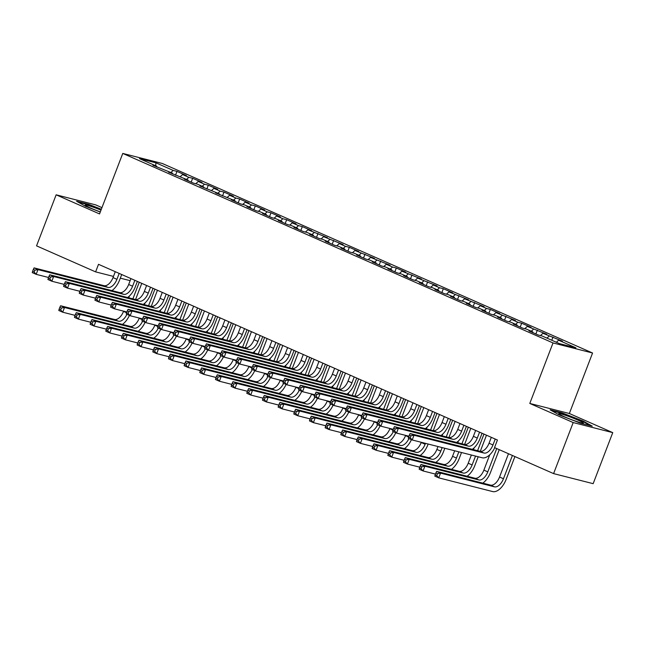<?xml version="1.0" encoding="UTF-8"?>
<svg xmlns="http://www.w3.org/2000/svg" width="645" height="645" viewBox="0 0 645 645"><rect width="100%" height="100%" fill="white"/><g stroke="black" fill="none" stroke-linecap="round" stroke-linejoin="round"><path stroke-width="0.97" d="M101.958 207.634L95.694 204.876L56.139 194.814L36.547 245.858L95.613 271.876L113.464 276.415M592.57 353.008L162.322 163.491L122.768 153.429L553.015 342.947L592.57 353.008L569.35 413.51L529.795 403.447L573.195 422.564L612.75 432.626L569.35 413.51M612.75 432.626L593.158 483.669L553.595 473.607L573.195 422.564M155.655 165.765L155.945 162.83L139.481 158.646L156.719 166.233L152.921 165.273L172.384 173.134L168.587 172.175L188.05 180.036L184.26 179.076L193.661 183.212L197.451 184.18L203.723 186.937L199.926 185.978L219.389 193.839L215.591 192.879L235.054 200.74L231.265 199.781L240.666 203.917L244.455 204.884L250.728 207.642L246.93 206.682L256.331 210.818L260.128 211.786L266.393 214.551L262.596 213.584L271.997 217.72L275.794 218.687L282.058 221.453L278.269 220.485L287.67 224.621L291.467 225.589L297.732 228.354L293.935 227.387L303.335 231.523L307.133 232.49L313.397 235.256L309.6 234.288L319.001 238.424L322.798 239.392L329.071 242.157L325.274 241.19L334.674 245.326L338.472 246.293L344.736 249.059L340.939 248.091L350.34 252.227L354.137 253.195L360.402 255.96L356.612 254.993L366.013 259.129L369.803 260.096L376.075 262.862L372.278 261.894L381.679 266.03L385.476 266.998L391.741 269.763L387.943 268.796L397.344 272.932L401.142 273.899L407.406 276.665L403.617 275.697L413.018 279.833L416.807 280.801L423.08 283.566L419.282 282.599L428.683 286.735L432.481 287.702L438.745 290.468L434.948 289.5L444.349 293.644L448.146 294.604L454.411 297.369L450.621 296.402L460.022 300.546L463.811 301.505L470.084 304.271L466.287 303.303L475.688 307.447L479.485 308.407L485.75 311.172L481.952 310.205L491.353 314.349L495.15 315.308L501.415 318.074L497.626 317.106L507.026 321.25L510.816 322.21L517.088 324.975L513.291 324.008L522.692 328.152L526.489 329.111L532.754 331.877L528.956 330.909L538.357 335.053L542.155 336.013L559.392 343.608L575.856 347.792L558.618 340.205L562.416 341.165L542.953 333.304L546.75 334.263L527.288 326.402L531.077 327.362L521.676 323.226L517.887 322.258L511.614 319.501L515.411 320.46L495.949 312.599L499.746 313.559L490.345 309.423L486.548 308.455L480.275 305.698L484.072 306.657L464.61 298.796L468.407 299.756L448.944 291.895L452.734 292.854L443.333 288.718L439.543 287.751L433.271 284.993L437.068 285.953L417.605 278.092L421.403 279.051L401.94 271.19L405.729 272.15L396.328 268.014L392.539 267.046L386.266 264.289L390.064 265.248L370.601 257.387L374.398 258.347L354.935 250.486L358.725 251.445L349.324 247.309L345.535 246.342L339.262 243.584L343.059 244.544L323.596 236.683L327.394 237.642L307.931 229.781L311.72 230.741L302.32 226.605L298.53 225.637L292.258 222.872L296.055 223.839L286.654 219.703L282.857 218.736L276.592 215.97L280.39 216.938L270.989 212.802L267.191 211.834L260.927 209.069L264.716 210.036L255.315 205.9L251.518 204.933L245.253 202.167L249.051 203.135L239.65 198.999L235.852 198.031L229.588 195.266L233.385 196.233L223.984 192.097L220.187 191.13L213.914 188.364L217.712 189.332L208.311 185.196L204.513 184.228L198.249 181.463L202.046 182.43L192.645 178.294L188.848 177.327L182.583 174.561L186.373 175.529L176.972 171.393L175.505 175.222M155.945 162.83L173.183 170.425L176.972 171.393M553.595 473.607L494.53 447.59L497.432 440.027L98.516 264.313L95.613 271.876M182.583 174.561L180.06 176.843M188.848 177.327L186.566 179.383M156.719 166.233L156.84 166.999M198.249 181.463L195.725 183.744M204.513 184.228L202.232 186.284M172.384 173.134L172.505 173.9M213.914 188.364L211.399 190.646M220.187 191.13L217.905 193.186M188.05 180.036L188.171 180.802M229.588 195.266L227.064 197.547M235.852 198.031L233.571 200.087M203.723 186.937L203.844 187.703M245.253 202.167L242.73 204.449M251.518 204.933L249.236 206.989M219.389 193.839L219.51 194.605M260.927 209.069L258.403 211.35M267.191 211.834L264.91 213.89M235.054 200.74L235.175 201.506M276.592 215.97L274.069 218.252M282.857 218.736L280.575 220.792M250.728 207.642L250.849 208.408M292.258 222.872L289.734 225.153M298.53 225.637L296.24 227.693M266.393 214.551L266.514 215.309M307.931 229.781L305.408 232.055M314.196 232.539L311.914 234.595M282.058 221.453L282.179 222.211M323.596 236.683L321.073 238.956M329.861 239.44L327.579 241.496M297.732 228.354L297.853 229.112M339.262 243.584L336.738 245.858M345.535 246.342L343.245 248.398M313.397 235.256L313.518 236.014M354.935 250.486L352.412 252.759M361.2 253.243L358.918 255.299M329.071 242.157L329.192 242.915M370.601 257.387L368.077 259.661M376.865 260.145L374.584 262.201M344.736 249.059L344.857 249.817M386.266 264.289L383.743 266.562M392.539 267.046L390.257 269.102M360.402 255.96L360.523 256.718M401.94 271.19L399.416 273.464M408.204 273.948L405.923 276.004M376.075 262.862L376.196 263.62M417.605 278.092L415.082 280.365M423.87 280.849L421.588 282.905M391.741 269.763L391.862 270.521M433.271 284.993L430.755 287.267M439.543 287.751L437.262 289.807M407.406 276.665L407.527 277.423M448.944 291.895L446.421 294.168M455.209 294.652L452.927 296.708M423.08 283.566L423.201 284.324M464.61 298.796L462.086 301.07M470.874 301.554L468.593 303.61M438.745 290.468L438.866 291.226M480.275 305.698L477.76 307.971M486.548 308.455L484.266 310.511M454.411 297.369L454.531 298.127M495.949 312.599L493.425 314.873M502.213 315.357L499.931 317.413M470.084 304.271L470.205 305.029M511.614 319.501L509.09 321.774M517.887 322.258L515.597 324.314M485.75 311.172L485.87 311.93M527.288 326.402L524.764 328.676M533.552 329.16L531.27 331.216M501.415 318.074L501.536 318.832M542.953 333.304L540.429 335.577M549.218 336.061L546.936 338.117M517.088 324.975L517.209 325.733M558.618 340.205L556.337 342.261M532.754 331.877L532.875 332.635M120.309 278.156L130.153 280.664M529.795 403.447L553.015 342.947M56.139 194.814L99.54 213.93L122.768 153.429M173.183 170.425L170.901 172.481M550.112 409.825L559.279 414.969L580.355 423.144L592.271 426.176L583.104 421.032L562.029 412.856L550.112 409.825M101.338 209.254L88.534 204.288L76.618 201.264L85.785 206.408L100.273 212.028M553.015 337.029L551.773 340.254M537.35 330.127L535.874 333.957M521.676 323.226L520.209 327.055M506.011 316.324L504.543 320.154M490.345 309.423L488.87 313.252M474.672 302.521L473.204 306.351M459.006 295.62L457.531 299.449M443.333 288.718L441.865 292.548M427.667 281.817L426.2 285.646M412.002 274.915L410.526 278.745M396.328 268.014L394.861 271.843M380.663 261.112L379.195 264.942M364.997 254.211L363.522 258.04M349.324 247.309L347.857 251.139M333.659 240.408L332.191 244.237M317.993 233.506L316.518 237.336M302.32 226.605L300.852 230.434M286.654 219.703L285.187 223.533M270.989 212.802L269.513 216.631M255.315 205.9L253.848 209.73M239.65 198.999L238.182 202.828M223.984 192.097L222.509 195.927M208.311 185.196L206.843 189.025M192.645 178.294L191.17 182.124M561.851 413.316L562.029 412.856M582.927 421.499L583.104 421.032M88.357 204.747L88.534 204.288M491.313 437.334L489.047 443.228A10.151 5.458 -66.2 0 1 480.074 451.323L410.107 433.521L414.017 435.246L412.203 439.979L482.178 457.773A15.23 8.191 113.8 0 0 494.755 447.695M495.231 439.06L492.965 444.953A10.151 5.458 -66.2 0 1 483.992 453.048L414.017 435.246L410.913 435.794L409.341 435.109L408.616 436.996L410.188 437.689L410.913 435.794M410.188 437.689L412.203 439.979L408.285 438.253L408.616 436.996L405.536 435.617A10.151 5.458 -66.2 0 1 396.562 443.712L342.624 429.989L346.542 431.715L344.728 436.439L357.104 439.592M410.107 433.521L409.341 435.109M508.486 453.741L499.544 477.026A10.151 5.458 -66.2 0 1 490.571 485.121L436.633 471.398L440.551 473.124L438.737 477.848L492.675 491.571A15.23 8.191 113.8 0 0 506.14 479.428L514.912 456.571M512.404 455.467L503.463 478.751A10.151 5.458 -66.2 0 1 494.489 486.846L440.551 473.124L437.447 473.672L435.875 472.978L435.149 474.873L436.721 475.567L437.447 473.672M436.721 475.567L438.737 477.848L434.819 476.123L435.149 474.873M436.633 471.398L435.875 472.978M475.647 430.433L473.382 436.326A10.151 5.458 -66.2 0 1 464.408 444.421L394.434 426.619L398.352 428.344L396.538 433.077L408.914 436.222M479.558 432.158L477.3 438.052A10.151 5.458 -66.2 0 1 468.326 446.147L398.352 428.344L395.24 428.893L393.676 428.207L392.95 430.094L394.514 430.787L395.24 428.893M472.293 449.339A15.23 8.191 113.8 0 0 479.969 438.729L482.073 433.263M394.514 430.787L396.538 433.077L392.62 431.352L392.95 430.094L389.87 428.715A10.151 5.458 -66.2 0 1 380.897 436.81L326.959 423.088L330.877 424.813L329.063 429.538L341.439 432.69M394.434 426.619L393.676 428.207M459.974 423.531L457.716 429.425A10.151 5.458 -66.2 0 1 448.743 437.52L378.768 419.718L382.687 421.443L380.873 426.176L393.248 429.32M463.892 425.257L461.635 431.15A10.151 5.458 -66.2 0 1 452.653 439.245L382.687 421.443L379.574 421.991L378.01 421.306L377.285 423.193L378.849 423.886L379.574 421.991M456.628 442.438A15.23 8.191 113.8 0 0 464.303 431.828L466.4 426.361M378.849 423.886L380.873 426.176L376.954 424.45L377.285 423.193M378.768 419.718L378.01 421.306M482.791 483.137A15.23 8.191 113.8 0 0 490.466 472.527L499.246 449.67M496.731 448.565L487.797 471.85A10.151 5.458 -66.2 0 1 478.824 479.945L424.886 466.222L423.072 470.947L435.448 474.099M489.781 454.749L483.879 470.124A10.151 5.458 -66.2 0 1 474.905 478.219L420.967 464.497L424.886 466.222L421.774 466.77L420.209 466.077L419.484 467.972L421.048 468.657L421.774 466.77M421.048 468.657L423.072 470.947L419.153 469.221L419.484 467.972M420.967 464.497L420.209 466.077M467.117 476.236A15.23 8.191 113.8 0 0 474.801 465.625L478.203 456.765M480.275 451.363L486.475 435.206M483.968 434.101L477.598 450.694M475.526 456.079L472.124 464.948A10.151 5.458 -66.2 0 1 463.15 473.043L409.22 459.321L407.406 464.045L419.782 467.198M474.107 447.848L473.43 449.629M471.358 455.023L468.214 463.223A10.151 5.458 -66.2 0 1 459.232 471.318L405.302 457.595L409.22 459.321L406.108 459.869L404.544 459.175L403.818 461.07L405.382 461.756L406.108 459.869M405.382 461.756L407.406 464.045L403.488 462.32L403.818 461.07M405.302 457.595L404.544 459.175M558.755 413.614A13.198 1 21 0 0 558.78 413.816A13.198 1 21 0 0 570.688 419.315A13.198 1 21 0 0 583.217 423.193A13.198 1 21 0 0 583.338 423.152A13.198 1 21 0 0 571.97 417.67A13.198 1 21 0 0 558.755 413.614M551.749 410.744L562.166 413.397L582.588 421.314L590.401 425.7M101.007 210.109A13.198 1 21 0 0 85.261 205.046A13.198 1 21 0 0 85.285 205.247A13.198 1 21 0 0 100.314 211.907M78.255 202.175L88.671 204.828L101.176 209.673M444.308 416.63L442.043 422.523A10.151 5.458 -66.2 0 1 433.069 430.618L363.095 412.816L367.013 414.541L365.199 419.274L377.583 422.419M448.227 418.355L445.961 424.249A10.151 5.458 -66.2 0 1 436.988 432.344L367.013 414.541L363.909 415.09L362.337 414.404L361.611 416.291L363.183 416.984L363.909 415.09M440.954 435.536A15.23 8.191 113.8 0 0 448.638 424.926L450.734 419.46M363.183 416.984L365.199 419.274L361.281 417.549L361.611 416.291M363.095 412.816L362.337 414.404M428.643 409.728L426.377 415.622A10.151 5.458 -66.2 0 1 417.404 423.717L347.429 405.915L351.348 407.64L349.534 412.373L361.909 415.517M432.553 411.454L430.296 417.347A10.151 5.458 -66.2 0 1 421.322 425.442L351.348 407.64L348.236 408.188L346.671 407.503L345.946 409.39L347.51 410.083L348.236 408.188M425.289 428.635A15.23 8.191 113.8 0 0 432.964 418.025L435.069 412.558M347.51 410.083L349.534 412.373L345.615 410.647L345.946 409.39L342.866 408.011A10.151 5.458 -66.2 0 1 333.892 416.106L279.954 402.383L283.873 404.109L282.058 408.833L294.434 411.986M347.429 405.915L346.671 407.503M451.452 469.334A15.23 8.191 113.8 0 0 459.135 458.724L461.514 452.516M464.61 444.461L470.81 428.304M468.302 427.2L461.933 443.792M458.845 451.839L456.458 458.047A10.151 5.458 -66.2 0 1 447.485 466.142L393.547 452.419L391.733 457.144L404.109 460.296M458.442 440.946L457.757 442.728M454.669 450.774L452.54 456.321A10.151 5.458 -66.2 0 1 443.566 464.416L389.628 450.694L393.547 452.419L390.443 452.967L388.87 452.274L388.145 454.169L389.717 454.854L390.443 452.967M389.717 454.854L391.733 457.144L387.814 455.418L388.145 454.169M389.628 450.694L388.87 452.274M435.786 462.433A15.23 8.191 113.8 0 0 443.462 451.822L444.824 448.275M448.936 437.56L455.144 421.403M452.629 420.298L446.259 436.891M442.156 447.59L440.793 451.145A10.151 5.458 -66.2 0 1 431.819 459.24L377.881 445.518L376.067 450.242L388.443 453.395M442.776 434.045L442.091 435.826M437.979 446.534L436.875 449.42A10.151 5.458 -66.2 0 1 427.901 457.515L373.963 443.792L377.881 445.518L374.769 446.066L373.205 445.373L372.479 447.267L374.044 447.953L374.769 446.066M374.044 447.953L376.067 450.242L372.149 448.517L372.479 447.267M373.963 443.792L373.205 445.373M412.969 402.827L410.712 408.72A10.151 5.458 -66.2 0 1 401.738 416.815L331.764 399.013L335.682 400.739L333.868 405.471L346.244 408.616M416.888 404.552L414.622 410.446A10.151 5.458 -66.2 0 1 405.649 418.541L335.682 400.739L332.57 401.287L331.006 400.601L330.28 402.488L331.844 403.181L332.57 401.287M409.623 421.733A15.23 8.191 113.8 0 0 417.299 411.123L419.395 405.657M331.844 403.181L333.868 405.471L329.95 403.746L330.28 402.488L327.192 401.109A10.151 5.458 -66.2 0 1 318.219 409.204L264.289 395.482L268.199 397.207L266.385 401.932L278.769 405.084M331.764 399.013L331.006 400.601M420.113 455.531A15.23 8.191 113.8 0 0 427.796 444.921L428.135 444.026M433.271 430.658L439.471 414.501M436.963 413.397L430.594 429.989M425.466 443.349L425.12 444.244A10.151 5.458 -66.2 0 1 416.146 452.339L362.208 438.616L360.394 443.341L372.778 446.493M427.103 427.143L426.426 428.925M421.29 442.285L421.201 442.518A10.151 5.458 -66.2 0 1 412.228 450.613L358.298 436.891L362.208 438.616L359.104 439.164L357.532 438.471L356.806 440.366L358.378 441.051L359.104 439.164M358.378 441.051L360.394 443.341L356.483 441.615L356.806 440.366M358.298 436.891L357.532 438.471M397.304 395.925L395.038 401.819A10.151 5.458 -66.2 0 1 386.065 409.914L316.09 392.112L320.009 393.837L318.195 398.57L330.571 401.714M401.222 397.651L398.957 403.544A10.151 5.458 -66.2 0 1 389.983 411.639L320.009 393.837L316.905 394.385L315.332 393.7L314.607 395.587L316.179 396.28L316.905 394.385M393.95 414.832A15.23 8.191 113.8 0 0 401.633 404.222L403.73 398.755M316.179 396.28L318.195 398.57L314.276 396.844L314.607 395.587L311.527 394.208A10.151 5.458 -66.2 0 1 302.553 402.303L248.615 388.58L252.534 390.306L250.72 395.03L263.096 398.183M316.09 392.112L315.332 393.7M417.605 423.757L423.805 407.6M421.298 406.495L414.928 423.088M411.437 420.242L410.752 422.024M408.946 438.535A10.151 5.458 -66.2 0 1 400.481 445.437L346.542 431.715L343.43 432.263L341.866 431.57L341.141 433.464L342.705 434.15L343.43 432.263M342.705 434.15L344.728 436.439L340.81 434.714L341.141 433.464M404.447 448.63A15.23 8.191 113.8 0 0 411.445 439.64M342.624 429.989L341.866 431.57M381.638 389.024L379.373 394.917A10.151 5.458 -66.2 0 1 370.399 403.012L300.425 385.21L304.343 386.936L302.529 391.668L314.905 394.813M385.549 390.749L383.291 396.643A10.151 5.458 -66.2 0 1 374.318 404.738L304.343 386.936L301.231 387.484L299.667 386.798L298.941 388.685L300.506 389.378L301.231 387.484M378.284 407.93A15.23 8.191 113.8 0 0 385.96 397.32L388.064 391.854M300.506 389.378L302.529 391.668L298.611 389.943L298.941 388.685M300.425 385.21L299.667 386.798M401.932 416.855L408.14 400.698M405.624 399.594L399.255 416.186M395.772 413.34L395.087 415.122M393.281 431.634A10.151 5.458 -66.2 0 1 384.815 438.535L330.877 424.813L327.765 425.361L326.201 424.668L325.475 426.563L327.039 427.248L327.765 425.361M327.039 427.248L329.063 429.538L325.144 427.812L325.475 426.563M388.782 441.728A15.23 8.191 113.8 0 0 395.78 432.739M326.959 423.088L326.201 424.668M365.965 382.122L363.707 388.016A10.151 5.458 -66.2 0 1 354.734 396.111L284.759 378.309L288.678 380.034L286.864 384.767L299.24 387.911M369.883 383.848L367.618 389.741A10.151 5.458 -66.2 0 1 358.644 397.836L288.678 380.034L285.566 380.582L284.002 379.897L283.276 381.784L284.84 382.477L285.566 380.582M362.611 401.029A15.23 8.191 113.8 0 0 370.294 390.418L372.391 384.952M284.84 382.477L286.864 384.767L282.945 383.041L283.276 381.784M284.759 378.309L284.002 379.897M386.266 409.954L392.466 393.797M389.959 392.692L383.59 409.285M380.099 406.439L379.421 408.221M374.285 421.58L374.197 421.814A10.151 5.458 -66.2 0 1 365.223 429.909L311.293 416.186L315.203 417.912L313.389 422.636L325.773 425.789M377.607 424.732A10.151 5.458 -66.2 0 1 369.142 431.634L315.203 417.912L312.099 418.46L310.527 417.767L309.802 419.661L311.374 420.347L312.099 418.46M311.374 420.347L313.389 422.636L309.479 420.911L309.802 419.661M373.108 434.827A15.23 8.191 113.8 0 0 380.107 425.837M311.293 416.186L310.527 417.767M350.3 375.221L348.034 381.114A10.151 5.458 -66.2 0 1 339.06 389.209L269.086 371.407L273.004 373.132L271.19 377.865L283.566 381.01M354.218 376.946L351.952 382.84A10.151 5.458 -66.2 0 1 342.979 390.935L273.004 373.132L269.9 373.681L268.328 372.987L267.602 374.882L269.175 375.575L269.9 373.681M346.945 394.127A15.23 8.191 113.8 0 0 354.629 383.517L356.725 378.051M269.175 375.575L271.19 377.865L267.272 376.14L267.602 374.882L264.523 373.503A10.151 5.458 -66.2 0 1 255.549 381.598L201.611 367.876L205.529 369.601L203.715 374.326L216.091 377.478M269.086 371.407L268.328 372.987M370.593 403.052L376.801 386.895M374.293 385.791L367.924 402.383M364.433 399.537L363.748 401.319M358.62 414.679L358.531 414.912A10.151 5.458 -66.2 0 1 349.558 423.007L295.62 409.285L299.538 411.01L297.724 415.735L310.1 418.887M361.942 417.831A10.151 5.458 -66.2 0 1 353.476 424.732L299.538 411.01L296.426 411.558L294.862 410.865L294.136 412.76L295.7 413.445L296.426 411.558M295.7 413.445L297.724 415.735L293.806 414.009L294.136 412.76M357.443 427.925A15.23 8.191 113.8 0 0 364.441 418.936M295.62 409.285L294.862 410.865M334.626 368.319L332.369 374.213A10.151 5.458 -66.2 0 1 323.395 382.308L253.421 364.506L257.339 366.231L255.525 370.956L267.901 374.108M338.544 370.045L336.287 375.938A10.151 5.458 -66.2 0 1 327.313 384.033L257.339 366.231L254.227 366.779L252.663 366.086L251.937 367.981L253.501 368.674L254.227 366.779M331.28 387.226A15.23 8.191 113.8 0 0 338.956 376.615L341.06 371.149M253.501 368.674L255.525 370.956L251.606 369.23L251.937 367.981L248.857 366.602A10.151 5.458 -66.2 0 1 239.884 374.689L185.945 360.974L189.864 362.7L188.05 367.424L200.426 370.577M253.421 364.506L252.663 366.086M354.927 396.151L361.136 379.994M358.62 378.889L352.251 395.482M348.768 392.636L348.082 394.418M346.268 410.93A10.151 5.458 -66.2 0 1 337.803 417.831L283.873 404.109L280.76 404.657L279.196 403.964L278.471 405.858L280.035 406.543L280.76 404.657M280.035 406.543L282.058 408.833L278.14 407.108L278.471 405.858M341.777 421.024A15.23 8.191 113.8 0 0 348.776 412.034M279.954 402.383L279.196 403.964M318.961 361.418L316.703 367.311A10.151 5.458 -66.2 0 1 307.721 375.406L237.755 357.604L241.665 359.329L239.851 364.054L252.235 367.207M322.879 363.143L320.613 369.037A10.151 5.458 -66.2 0 1 311.64 377.132L241.665 359.329L238.561 359.878L236.989 359.184L236.264 361.079L237.836 361.772L238.561 359.878M315.607 380.324A15.23 8.191 113.8 0 0 323.29 369.714L325.386 364.248M237.836 361.772L239.851 364.054L235.941 362.329L236.264 361.079M237.755 357.604L236.989 359.184M339.262 389.249L345.462 373.092M342.955 371.988L336.585 388.58M333.094 385.734L332.409 387.516M330.603 404.028A10.151 5.458 -66.2 0 1 322.137 410.93L268.199 397.207L265.095 397.755L263.523 397.062L262.797 398.957L264.369 399.642L265.095 397.755M264.369 399.642L266.385 401.932L262.467 400.206L262.797 398.957M326.104 414.122A15.23 8.191 113.8 0 0 333.102 405.133M264.289 395.482L263.523 397.062M303.295 354.516L301.03 360.41A10.151 5.458 -66.2 0 1 292.056 368.505L222.082 350.703L226 352.428L224.186 357.153L236.562 360.305M307.214 356.242L304.948 362.135A10.151 5.458 -66.2 0 1 295.974 370.23L226 352.428L222.888 352.976L221.324 352.283L220.598 354.178L222.162 354.871L222.888 352.976M299.941 373.423A15.23 8.191 113.8 0 0 307.625 362.812L309.721 357.346M222.162 354.871L224.186 357.153L220.267 355.427L220.598 354.178M222.082 350.703L221.324 352.283M323.588 382.348L329.797 366.191M327.289 365.086L320.92 381.679M317.429 378.833L316.743 380.615M314.937 397.127A10.151 5.458 -66.2 0 1 306.472 404.028L252.534 390.306L249.422 390.854L247.857 390.161L247.132 392.055L248.696 392.74L249.422 390.854M248.696 392.74L250.72 395.03L246.801 393.305L247.132 392.055M310.439 407.221A15.23 8.191 113.8 0 0 317.437 398.231M248.615 388.58L247.857 390.161M287.622 347.615L285.364 353.508A10.151 5.458 -66.2 0 1 276.391 361.603L206.416 343.801L210.334 345.526L208.52 350.251L220.896 353.404M291.54 349.34L289.283 355.234A10.151 5.458 -66.2 0 1 280.309 363.329L210.334 345.526L207.222 346.075L205.658 345.381L204.933 347.276L206.497 347.969L207.222 346.075M284.276 366.521A15.23 8.191 113.8 0 0 291.951 355.911L294.047 350.445M206.497 347.969L208.52 350.251L204.602 348.526L204.933 347.276M206.416 343.801L205.658 345.381M307.923 375.446L314.123 359.289M311.616 358.185L305.246 374.769M301.763 371.931L301.078 373.713M295.95 387.073L295.861 387.306A10.151 5.458 -66.2 0 1 286.888 395.401L232.95 381.679L236.868 383.404L235.054 388.129L247.43 391.281M299.264 390.225A10.151 5.458 -66.2 0 1 290.798 397.127L236.868 383.404L233.756 383.952L232.192 383.259L231.466 385.154L233.03 385.839L233.756 383.952M233.03 385.839L235.054 388.129L231.136 386.403L231.466 385.154M294.773 400.319A15.23 8.191 113.8 0 0 301.771 391.33M232.95 381.679L232.192 383.259M271.956 340.713L269.691 346.607A10.151 5.458 -66.2 0 1 260.717 354.702L190.751 336.9L194.661 338.625L192.847 343.35L205.231 346.502M275.875 342.439L273.609 348.332A10.151 5.458 -66.2 0 1 264.635 356.427L194.661 338.625L191.557 339.173L189.985 338.48L189.259 340.375L190.831 341.068L191.557 339.173M268.602 359.62A15.23 8.191 113.8 0 0 276.286 349.01L278.382 343.543M190.831 341.068L192.847 343.35L188.937 341.624L189.259 340.375L186.179 338.996A10.151 5.458 -66.2 0 1 177.206 347.083L123.268 333.368L127.186 335.094L125.372 339.818L137.748 342.971M190.751 336.9L189.985 338.48M292.258 368.545L298.458 352.388M295.95 351.283L289.581 367.868M286.09 365.03L285.404 366.811M280.277 380.171L280.188 380.405A10.151 5.458 -66.2 0 1 271.214 388.5L217.276 374.777L221.195 376.503L219.381 381.227L231.765 384.38M283.598 383.324A10.151 5.458 -66.2 0 1 275.133 390.225L221.195 376.503L218.091 377.051L216.518 376.358L215.793 378.252L217.365 378.938L218.091 377.051M217.365 378.938L219.381 381.227L215.462 379.502L215.793 378.252M279.1 393.418A15.23 8.191 113.8 0 0 286.098 384.428M217.276 374.777L216.518 376.358M256.291 333.812L254.025 339.705A10.151 5.458 -66.2 0 1 245.052 347.8L175.077 329.998L178.996 331.724L177.181 336.448L189.557 339.601M260.209 335.537L257.944 341.431A10.151 5.458 -66.2 0 1 248.97 349.526L178.996 331.724L175.883 332.272L174.319 331.578L173.594 333.473L175.158 334.166L175.883 332.272M252.937 352.718A15.23 8.191 113.8 0 0 260.612 342.108L262.717 336.642M175.158 334.166L177.181 336.448L173.263 334.723L173.594 333.473L170.514 332.094A10.151 5.458 -66.2 0 1 161.54 340.181L107.602 326.467L111.52 328.192L109.706 332.917L122.082 336.069M175.077 329.998L174.319 331.578M276.584 361.643L282.792 345.486M280.277 344.382L273.915 360.966M270.424 358.128L269.739 359.91M267.933 376.422A10.151 5.458 -66.2 0 1 259.467 383.324L205.529 369.601L202.417 370.149L200.853 369.456L200.127 371.351L201.691 372.036L202.417 370.149M201.691 372.036L203.715 374.326L199.797 372.6L200.127 371.351M263.434 386.516A15.23 8.191 113.8 0 0 270.432 377.527M201.611 367.876L200.853 369.456M240.617 326.91L238.36 332.804A10.151 5.458 -66.2 0 1 229.386 340.899L159.412 323.097L163.33 324.822L161.516 329.547L173.892 332.699M244.536 328.636L242.278 334.529A10.151 5.458 -66.2 0 1 233.305 342.624L163.33 324.822L160.218 325.37L158.654 324.677L157.928 326.572L159.492 327.265L160.218 325.37M237.271 345.817A15.23 8.191 113.8 0 0 244.947 335.207L247.043 329.74M159.492 327.265L161.516 329.547L157.598 327.821L157.928 326.572M159.412 323.097L158.654 324.677M260.919 354.742L267.119 338.585M264.611 337.48L258.242 354.065M254.759 351.227L254.074 353.008M252.26 369.521A10.151 5.458 -66.2 0 1 243.794 376.414L189.864 362.7L186.752 363.248L185.188 362.555L184.462 364.449L186.026 365.135L186.752 363.248M186.026 365.135L188.05 367.424L184.131 365.699L184.462 364.449M247.769 379.615A15.23 8.191 113.8 0 0 254.767 370.625M185.945 360.974L185.188 362.555M224.952 320.009L222.686 325.902A10.151 5.458 -66.2 0 1 213.713 333.997L143.746 316.195L147.657 317.921L145.843 322.645L158.227 325.798M228.87 321.734L226.605 327.628A10.151 5.458 -66.2 0 1 217.631 335.722L147.657 317.921L144.553 318.469L142.98 317.775L142.255 319.67L143.827 320.355L144.553 318.469M221.598 338.915A15.23 8.191 113.8 0 0 229.281 328.305L231.378 322.839M143.827 320.355L145.843 322.645L141.924 320.92L142.255 319.67M143.746 316.195L142.98 317.775M245.253 347.84L251.453 331.683M248.946 330.579L242.576 347.163M239.085 344.325L238.4 346.107M233.272 359.467L233.184 359.7A10.151 5.458 -66.2 0 1 224.21 367.787L170.272 354.073L174.19 355.798L172.376 360.523L184.752 363.675M236.594 362.619A10.151 5.458 -66.2 0 1 228.128 369.512L174.19 355.798L171.086 356.346L169.514 355.653L168.788 357.548L170.361 358.233L171.086 356.346M170.361 358.233L172.376 360.523L168.458 358.797L168.788 357.548M232.095 372.713A15.23 8.191 113.8 0 0 239.093 363.724M170.272 354.073L169.514 355.653M209.286 313.107L207.021 319.001A10.151 5.458 -66.2 0 1 198.047 327.096L128.073 309.294L131.991 311.019L130.177 315.744L142.553 318.896M213.197 314.833L210.939 320.726A10.151 5.458 -66.2 0 1 201.966 328.821L131.991 311.019L128.879 311.567L127.315 310.874L126.589 312.769L128.153 313.454L128.879 311.567M205.932 332.014A15.23 8.191 113.8 0 0 213.608 321.404L215.712 315.937M128.153 313.454L130.177 315.744L126.259 314.018L126.589 312.769M128.073 309.294L127.315 310.874M229.58 340.939L235.788 324.782M233.272 323.677L226.903 340.262M223.42 337.424L222.735 339.206M217.607 352.565L217.518 352.799A10.151 5.458 -66.2 0 1 208.545 360.886L154.606 347.171L158.525 348.897L156.711 353.621L169.087 356.774M220.929 355.717A10.151 5.458 -66.2 0 1 212.463 362.611L158.525 348.897L155.413 349.445L153.849 348.752L153.123 350.646L154.687 351.332L155.413 349.445M154.687 351.332L156.711 353.621L152.792 351.896L153.123 350.646M216.43 365.812A15.23 8.191 113.8 0 0 223.428 356.822M154.606 347.171L153.849 348.752M193.613 306.206L191.355 312.099A10.151 5.458 -66.2 0 1 182.382 320.194L112.407 302.392L116.326 304.118L114.512 308.842L126.888 311.995M197.531 307.931L195.274 313.825A10.151 5.458 -66.2 0 1 186.292 321.919L116.326 304.118L113.214 304.666L111.649 303.972L110.924 305.867L112.488 306.552L113.214 304.666M190.267 325.112A15.23 8.191 113.8 0 0 197.942 314.502L200.039 309.036M112.488 306.552L114.512 308.842L110.593 307.117L110.924 305.867M112.407 302.392L111.649 303.972M213.914 334.037L220.114 317.88M217.607 316.776L211.238 333.36M207.746 330.522L207.069 332.304M201.933 345.664L201.853 345.897A10.151 5.458 -66.2 0 1 192.871 353.984L138.941 340.27L142.859 341.995L141.037 346.72L153.421 349.872M205.255 348.816A10.151 5.458 -66.2 0 1 196.79 355.709L142.859 341.995L139.747 342.543L138.183 341.85L137.458 343.745L139.022 344.43L139.747 342.543M139.022 344.43L141.037 346.72L137.127 344.994L137.458 343.745M200.756 358.91A15.23 8.191 113.8 0 0 207.755 349.921M138.941 340.27L138.183 341.85M177.947 299.304L175.682 305.198A10.151 5.458 -66.2 0 1 166.708 313.293L96.734 295.491L100.652 297.216L98.838 301.941L111.222 305.093M181.866 301.03L179.6 306.923A10.151 5.458 -66.2 0 1 170.627 315.018L100.652 297.216L97.548 297.764L95.976 297.071L95.25 298.966L96.823 299.651L97.548 297.764M174.593 318.211A15.23 8.191 113.8 0 0 182.277 307.601L184.373 302.134M96.823 299.651L98.838 301.941L94.92 300.215L95.25 298.966M96.734 295.491L95.976 297.071M198.249 327.136L204.449 310.979M201.941 309.874L195.572 326.459M192.081 323.621L191.396 325.403M189.59 341.914A10.151 5.458 -66.2 0 1 181.124 348.808L127.186 335.094L124.082 335.642L122.51 334.949L121.784 336.843L123.356 337.529L124.082 335.642M123.356 337.529L125.372 339.818L121.453 338.093L121.784 336.843M185.091 352.009A15.23 8.191 113.8 0 0 192.089 343.019M123.268 333.368L122.51 334.949M162.282 292.403L160.016 298.296A10.151 5.458 -66.2 0 1 151.043 306.391L81.068 288.589L84.987 290.315L83.173 295.039L95.549 298.192M166.192 294.128L163.935 300.022A10.151 5.458 -66.2 0 1 154.961 308.117L84.987 290.315L81.875 290.863L80.311 290.169L79.585 292.064L81.149 292.749L81.875 290.863M158.928 311.309A15.23 8.191 113.8 0 0 166.603 300.699L168.708 295.233M81.149 292.749L83.173 295.039L79.254 293.314L79.585 292.064M81.068 288.589L80.311 290.169M182.575 320.234L188.783 304.077M186.268 302.965L179.899 319.557M176.416 316.719L175.73 318.501M173.924 335.013A10.151 5.458 -66.2 0 1 165.459 341.906L111.52 328.192L108.408 328.74L106.844 328.047L106.119 329.942L107.683 330.627L108.408 328.74M107.683 330.627L109.706 332.917L105.788 331.191L106.119 329.942M169.425 345.107A15.23 8.191 113.8 0 0 176.424 336.118M107.602 326.467L106.844 328.047M146.609 285.501L144.351 291.395A10.151 5.458 -66.2 0 1 135.377 299.49L65.403 281.688L69.321 283.413L67.507 288.138L79.883 291.29M150.527 287.227L148.261 293.12A10.151 5.458 -66.2 0 1 139.288 301.215L69.321 283.413L66.209 283.961L64.645 283.268L63.919 285.163L65.484 285.848L66.209 283.961M143.263 304.408A15.23 8.191 113.8 0 0 150.938 293.798L153.034 288.331M65.484 285.848L67.507 288.138L63.589 286.412L63.919 285.163M65.403 281.688L64.645 283.268M166.91 313.333L173.11 297.176M170.602 296.063L164.233 312.656M160.742 309.818L160.065 311.6M154.929 324.959L154.84 325.193A10.151 5.458 -66.2 0 1 145.867 333.28L91.937 319.565L95.847 321.291L94.033 326.015L106.417 329.168M158.251 328.111A10.151 5.458 -66.2 0 1 149.785 335.005L95.847 321.291L92.743 321.839L91.171 321.146L90.445 323.04L92.017 323.726L92.743 321.839M92.017 323.726L94.033 326.015L90.123 324.29L90.445 323.04M153.752 338.206A15.23 8.191 113.8 0 0 160.75 329.216M91.937 319.565L91.171 321.146M130.943 278.6L128.678 284.493A10.151 5.458 -66.2 0 1 119.704 292.58L49.73 274.786L53.648 276.512L51.834 281.236L64.21 284.389M134.861 280.325L132.596 286.219A10.151 5.458 -66.2 0 1 123.622 294.305L53.648 276.512L50.544 277.06L48.972 276.366L48.246 278.261L49.818 278.946L50.544 277.06M127.589 297.506A15.23 8.191 113.8 0 0 135.273 286.896L137.369 281.43M49.818 278.946L51.834 281.236L47.915 279.511L48.246 278.261M49.73 274.786L48.972 276.366M151.244 306.431L157.445 290.274M154.937 289.162L148.568 305.754M145.077 302.916L144.391 304.698M139.264 318.058L139.175 318.291A10.151 5.458 -66.2 0 1 130.201 326.378L76.263 312.664L80.182 314.389L78.368 319.114L90.743 322.266M142.585 321.21A10.151 5.458 -66.2 0 1 134.12 328.103L80.182 314.389L77.069 314.937L75.505 314.244L74.78 316.139L76.344 316.824L77.069 314.937M76.344 316.824L78.368 319.114L74.449 317.388L74.78 316.139M138.086 331.304A15.23 8.191 113.8 0 0 145.085 322.315M76.263 312.664L75.505 314.244M115.278 271.698L113.012 277.592A10.151 5.458 -66.2 0 1 104.038 285.679L34.064 267.885L37.982 269.61L36.168 274.335L48.544 277.487M119.188 273.424L116.93 279.317A10.151 5.458 -66.2 0 1 107.957 287.404L37.982 269.61L34.87 270.158L33.306 269.465L32.581 271.36L34.145 272.045L34.87 270.158M111.924 290.605A15.23 8.191 113.8 0 0 119.599 279.994L121.703 274.528M34.145 272.045L36.168 274.335L32.25 272.609L32.581 271.36M34.064 267.885L33.306 269.465M135.571 299.53L141.779 283.373M139.264 282.26L132.894 298.853M129.411 296.015L128.726 297.797M123.598 311.156L123.509 311.39A10.151 5.458 -66.2 0 1 114.536 319.477L60.598 305.762L64.516 307.488L62.702 312.212L75.078 315.365M126.92 314.308A10.151 5.458 -66.2 0 1 118.454 321.202L64.516 307.488L61.404 308.036L59.84 307.342L59.114 309.237L60.678 309.923L61.404 308.036M60.678 309.923L62.702 312.212L58.784 310.487L59.114 309.237M122.421 324.403A15.23 8.191 113.8 0 0 129.419 315.413M60.598 305.762L59.84 307.342M492.965 444.953L489.047 443.228M483.992 453.048L480.074 451.323M503.463 478.751L499.544 477.026M494.489 486.846L490.571 485.121M477.3 438.052L473.382 436.326M468.326 446.147L464.408 444.421M461.635 431.15L457.716 429.425M452.653 439.245L448.743 437.52M487.797 471.85L483.879 470.124M478.824 479.945L474.905 478.219M472.124 464.948L468.214 463.223M463.15 473.043L459.232 471.318M445.961 424.249L442.043 422.523M436.988 432.344L433.069 430.618M430.296 417.347L426.377 415.622M421.322 425.442L417.404 423.717M456.458 458.047L452.54 456.321M447.485 466.142L443.566 464.416M440.793 451.145L436.875 449.42M431.819 459.24L427.901 457.515M414.622 410.446L410.712 408.72M405.649 418.541L401.738 416.815M425.12 444.244L421.201 442.518M416.146 452.339L412.228 450.613M398.957 403.544L395.038 401.819M389.983 411.639L386.065 409.914M400.481 445.437L396.562 443.712M383.291 396.643L379.373 394.917M374.318 404.738L370.399 403.012M384.815 438.535L380.897 436.81M367.618 389.741L363.707 388.016M358.644 397.836L354.734 396.111M377.293 423.176L374.197 421.814M369.142 431.634L365.223 429.909M351.952 382.84L348.034 381.114M342.979 390.935L339.06 389.209M361.619 416.275L358.531 414.912M353.476 424.732L349.558 423.007M336.287 375.938L332.369 374.213M327.313 384.033L323.395 382.308M337.803 417.831L333.892 416.106M320.613 369.037L316.703 367.311M311.64 377.132L307.721 375.406M322.137 410.93L318.219 409.204M304.948 362.135L301.03 360.41M295.974 370.23L292.056 368.505M306.472 404.028L302.553 402.303M289.283 355.234L285.364 353.508M280.309 363.329L276.391 361.603M298.949 388.661L295.861 387.306M290.798 397.127L286.888 395.401M273.609 348.332L269.691 346.607M264.635 356.427L260.717 354.702M283.284 381.759L280.188 380.405M275.133 390.225L271.214 388.5M257.944 341.431L254.025 339.705M248.97 349.526L245.052 347.8M259.467 383.324L255.549 381.598M242.278 334.529L238.36 332.804M233.305 342.624L229.386 340.899M243.794 376.414L239.884 374.689M226.605 327.628L222.686 325.902M217.631 335.722L213.713 333.997M236.272 361.055L233.184 359.7M228.128 369.512L224.21 367.787M210.939 320.726L207.021 319.001M201.966 328.821L198.047 327.096M220.606 354.153L217.518 352.799M212.463 362.611L208.545 360.886M195.274 313.825L191.355 312.099M186.292 321.919L182.382 320.194M204.941 347.252L201.853 345.897M196.79 355.709L192.871 353.984M179.6 306.923L175.682 305.198M170.627 315.018L166.708 313.293M181.124 348.808L177.206 347.083M163.935 300.022L160.016 298.296M154.961 308.117L151.043 306.391M165.459 341.906L161.54 340.181M148.261 293.12L144.351 291.395M139.288 301.215L135.377 299.49M157.936 326.547L154.84 325.193M149.785 335.005L145.867 333.28M132.596 286.219L128.678 284.493M123.622 294.305L119.704 292.58M142.263 319.646L139.175 318.291M134.12 328.103L130.201 326.378M116.93 279.317L113.012 277.592M107.957 287.404L104.038 285.679M126.597 312.744L123.509 311.39M118.454 321.202L114.536 319.477"/></g></svg>
